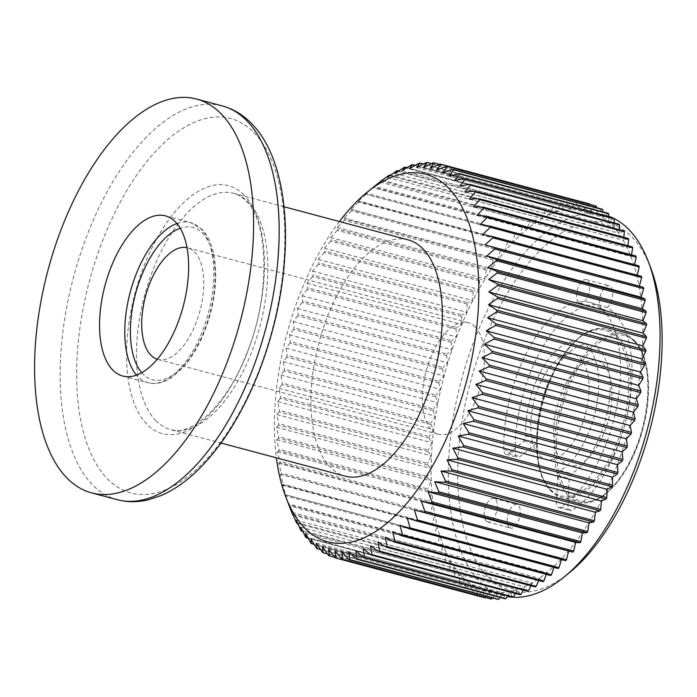 <?xml version="1.0" encoding="UTF-8"?>
<svg xmlns="http://www.w3.org/2000/svg" width="697" height="697" viewBox="0 0 697 697"><rect width="100%" height="100%" fill="white"/><g stroke="black" fill="none" stroke-linecap="round" stroke-linejoin="round"><path stroke-width="0.52" stroke-dasharray="3.48 2.61" d="M509.098 527.185A12.224 5.968 104.9 0 1 508.444 513.079A12.224 5.968 104.9 0 1 516.869 504.436A12.224 5.968 104.9 0 1 518.333 505.316A12.224 5.968 104.9 0 1 518.995 519.413A12.224 5.968 104.9 0 1 510.57 528.065A12.224 5.968 104.9 0 1 509.098 527.185M486.192 521.068A12.224 5.968 104.9 0 1 485.53 506.972A12.224 5.968 104.9 0 1 493.964 498.32A12.224 5.968 104.9 0 1 495.428 499.2A12.224 5.968 104.9 0 1 496.081 513.306A12.224 5.968 104.9 0 1 487.656 521.948A12.224 5.968 104.9 0 1 486.192 521.068M601.467 308.518A12.224 5.968 104.9 0 1 600.814 294.413A12.224 5.968 104.9 0 1 609.239 285.77A12.224 5.968 104.9 0 1 610.703 286.65A12.224 5.968 104.9 0 1 611.365 300.747A12.224 5.968 104.9 0 1 602.931 309.398A12.224 5.968 104.9 0 1 601.467 308.518M578.562 302.402A12.224 5.968 104.9 0 1 577.9 288.305A12.224 5.968 104.9 0 1 586.325 279.654A12.224 5.968 104.9 0 1 587.798 280.534A12.224 5.968 104.9 0 1 588.451 294.639A12.224 5.968 104.9 0 1 580.026 303.282A12.224 5.968 104.9 0 1 578.562 302.402M569.466 572.62A190.194 92.867 104.9 0 1 488.057 576.985A190.194 92.867 104.9 0 1 487.133 333.314A190.194 92.867 104.9 0 1 631.743 236.841A190.194 92.867 104.9 0 1 650.754 268.005M608.734 216.236A196.99 96.186 -75.1 0 0 604.961 215.059A196.99 96.186 -75.1 0 0 469.203 354.372A196.99 96.186 -75.1 0 0 479.771 581.533A196.99 96.186 -75.1 0 0 503.391 595.717A196.99 96.186 -75.1 0 0 507.311 596.58M157.261 359.216A57.738 28.194 -75.1 0 0 157.844 359.391A57.738 28.194 -75.1 0 0 197.634 318.555A57.738 28.194 -75.1 0 0 194.541 251.974A57.738 28.194 -75.1 0 0 187.615 247.818A57.738 28.194 -75.1 0 0 187.023 247.67M475.18 326.858A57.738 28.194 -75.1 0 0 468.262 322.702A57.738 28.194 -75.1 0 0 428.463 363.538A57.738 28.194 -75.1 0 0 431.565 430.119A57.738 28.194 -75.1 0 0 438.483 434.275A57.738 28.194 -75.1 0 0 478.281 393.439A57.738 28.194 -75.1 0 0 475.18 326.858M408.146 239.873A122.271 59.698 -75.1 0 0 323.878 326.344A122.271 59.698 -75.1 0 0 330.439 467.338A122.271 59.698 -75.1 0 0 345.102 476.147M462.581 576.95A196.99 96.186 -75.1 0 0 486.21 591.126A196.99 96.186 -75.1 0 0 621.968 451.813A196.99 96.186 -75.1 0 0 611.4 224.652A196.99 96.186 -75.1 0 0 587.78 210.477A196.99 96.186 -75.1 0 0 452.022 349.789A196.99 96.186 -75.1 0 0 462.581 576.95M562.287 461.623A54.34 26.538 -75.1 0 0 568.804 465.535A54.34 26.538 -75.1 0 0 606.251 427.104A54.34 26.538 -75.1 0 0 603.341 364.435A54.34 26.538 -75.1 0 0 596.824 360.523A54.34 26.538 -75.1 0 0 559.369 398.954A54.34 26.538 -75.1 0 0 562.287 461.623M539.373 455.507A54.34 26.538 -75.1 0 0 545.89 459.419A54.34 26.538 -75.1 0 0 583.345 420.988A54.34 26.538 -75.1 0 0 580.427 358.319A54.34 26.538 -75.1 0 0 573.91 354.407A54.34 26.538 -75.1 0 0 536.463 392.847A54.34 26.538 -75.1 0 0 539.373 455.507M310.792 542.963L459.706 582.701A203.777 99.505 -75.1 0 0 460.02 583.023A203.777 99.505 -75.1 0 0 460.334 583.345L465.108 579.869L465.308 587.815A203.777 99.505 -75.1 0 0 465.979 588.346L470.736 584.33L471.259 592.014A203.777 99.505 -75.1 0 0 471.974 592.441L476.678 587.902L477.541 595.282A203.777 99.505 -75.1 0 0 478.281 595.595L482.916 590.551L484.101 597.599A203.777 99.505 -75.1 0 0 484.45 597.695M335.187 557.861L484.101 597.599M334.743 557.295L478.281 595.595M328.627 555.544L477.541 595.282M327.424 553.871L471.974 592.441M322.354 552.277L471.259 592.014M320.568 549.541L465.979 588.346M316.394 548.077L465.308 587.815M314.155 544.331L460.334 583.345M305.565 536.969L454.479 576.707A203.777 99.505 -75.1 0 0 455.063 577.447L459.837 574.537L459.706 582.701M308.196 538.258L455.063 577.447M300.738 530.121L449.652 569.858A203.777 99.505 -75.1 0 0 450.184 570.695L454.949 568.36L454.479 576.707M302.716 531.341L450.184 570.695M296.338 522.445L445.252 562.183A203.777 99.505 -75.1 0 0 445.74 563.106L450.454 561.364L449.652 569.858M297.715 523.613L445.74 563.106M292.383 513.977L441.297 553.714A203.777 99.505 -75.1 0 0 441.732 554.734L446.376 553.592L445.252 562.183M293.202 515.1L441.732 554.734M438.186 545.612L289.272 505.874A203.777 99.505 104.9 0 1 288.898 504.776L437.803 544.505A203.777 99.505 -75.1 0 0 438.186 545.612L442.743 545.071L441.297 553.714M435.128 535.784L286.214 496.046A203.777 99.505 104.9 0 1 285.892 494.861L434.806 534.599A203.777 99.505 -75.1 0 0 435.128 535.784L439.572 535.845L437.803 544.505M432.558 525.294L283.644 485.565A203.777 99.505 104.9 0 1 283.383 484.31L432.297 524.039A203.777 99.505 -75.1 0 0 432.558 525.294L436.871 525.965L434.806 534.599M430.502 514.203L281.588 474.465A203.777 99.505 104.9 0 1 281.388 473.15L430.302 512.879A203.777 99.505 -75.1 0 0 430.502 514.203L434.658 515.466L432.297 524.039M428.969 502.563L280.055 462.825A203.777 99.505 104.9 0 1 279.906 461.44L428.821 501.178A203.777 99.505 -75.1 0 0 428.969 502.563L432.95 504.419L430.302 512.879M427.958 490.418L279.044 450.68A203.777 99.505 104.9 0 1 278.957 449.243L427.871 488.98A203.777 99.505 -75.1 0 0 427.958 490.418L431.739 492.866L428.821 501.178M427.479 477.837L278.565 438.108A203.777 99.505 104.9 0 1 278.539 436.618L427.453 476.356A203.777 99.505 -75.1 0 0 427.479 477.837L431.051 480.86L427.871 488.98M427.531 464.89L278.617 425.153A203.777 99.505 104.9 0 1 278.661 423.628L427.575 463.366A203.777 99.505 -75.1 0 0 427.531 464.89L430.877 468.462L427.453 476.356M428.115 451.621L279.201 411.883A203.777 99.505 104.9 0 1 279.305 410.333L428.219 450.07A203.777 99.505 -75.1 0 0 428.115 451.621L431.216 455.742L427.575 463.366M429.239 438.108L280.325 398.37A203.777 99.505 104.9 0 1 280.482 396.793L429.396 436.531A203.777 99.505 -75.1 0 0 429.239 438.108L432.07 442.752L428.219 450.07M430.877 424.412L281.963 384.674A203.777 99.505 104.9 0 1 282.189 383.08L431.103 422.818A203.777 99.505 -75.1 0 0 430.877 424.412L433.438 429.552L429.396 436.531M433.037 410.603L284.123 370.865A203.777 99.505 104.9 0 1 284.411 369.262L433.316 409A203.777 99.505 -75.1 0 0 433.037 410.603L435.311 416.222L431.103 422.818M435.703 396.75L286.789 357.012A203.777 99.505 104.9 0 1 287.129 355.409L436.043 395.138A203.777 99.505 -75.1 0 0 435.703 396.75L437.672 402.814L433.316 409M438.857 382.906L289.952 343.177A203.777 99.505 104.9 0 1 290.344 341.574L439.258 381.311A203.777 99.505 -75.1 0 0 438.857 382.906L440.521 389.388L436.043 395.138M442.499 369.157L293.585 329.42A203.777 99.505 104.9 0 1 294.038 327.834L442.952 367.572A203.777 99.505 -75.1 0 0 442.499 369.157L443.85 376.023L439.258 381.311M446.594 355.566L297.68 315.828A203.777 99.505 104.9 0 1 298.185 314.26L447.099 353.998A203.777 99.505 -75.1 0 0 446.594 355.566L447.622 362.78L442.952 367.572M451.133 342.183L302.219 302.454A203.777 99.505 104.9 0 1 302.777 300.921L451.691 340.65A203.777 99.505 -75.1 0 0 451.133 342.183L451.83 349.72L447.099 353.998M456.091 329.097L307.177 289.36A203.777 99.505 104.9 0 1 307.778 287.861L456.692 327.599A203.777 99.505 -75.1 0 0 456.091 329.097L456.457 336.912L451.691 340.65M461.44 316.351L312.526 276.622A203.777 99.505 104.9 0 1 313.171 275.167L462.085 314.905A203.777 99.505 -75.1 0 0 461.44 316.351L461.475 324.41L456.692 327.599M467.164 304.023L318.25 264.285A203.777 99.505 104.9 0 1 318.93 262.891L467.844 302.629A203.777 99.505 -75.1 0 0 467.164 304.023L466.859 312.282L462.085 314.905M473.219 292.165L324.305 252.427A203.777 99.505 104.9 0 1 325.029 251.094L473.943 290.823A203.777 99.505 -75.1 0 0 473.219 292.165L472.583 300.59L467.844 302.629M479.588 280.839L330.674 241.101A203.777 99.505 104.9 0 1 331.432 239.829L480.346 279.567A203.777 99.505 -75.1 0 0 479.588 280.839L478.621 289.386L473.943 290.823M486.236 270.096L337.322 230.358A203.777 99.505 104.9 0 1 338.115 229.156L487.029 268.885A203.777 99.505 -75.1 0 0 486.236 270.096L484.946 278.713L480.346 279.567M493.136 259.99L344.222 220.252A203.777 99.505 104.9 0 1 345.032 219.119L493.946 258.857A203.777 99.505 -75.1 0 0 493.136 259.99L491.524 268.65L487.029 268.885M500.246 250.563L351.332 210.825A203.777 99.505 104.9 0 1 352.168 209.78L501.082 249.517A203.777 99.505 -75.1 0 0 500.246 250.563L498.329 259.223L493.946 258.857M507.538 241.876L358.624 202.139A203.777 99.505 104.9 0 1 359.478 201.18L508.392 240.918A203.777 99.505 -75.1 0 0 507.538 241.876L505.316 250.484L501.082 249.517M514.97 233.957L366.056 194.228A203.777 99.505 104.9 0 1 366.927 193.357L515.832 233.094A203.777 99.505 -75.1 0 0 514.97 233.957L512.461 242.478L508.392 240.918M522.506 226.856L373.592 187.118A203.777 99.505 104.9 0 1 374.472 186.352L523.386 226.089A203.777 99.505 -75.1 0 0 522.506 226.856L519.718 235.246L515.832 233.094M382.47 180.296L531.001 219.93A203.777 99.505 -75.1 0 0 530.121 220.6L527.071 228.825L523.386 226.089M381.207 180.863L530.121 220.6M390.625 175.156L538.65 214.659A203.777 99.505 -75.1 0 0 537.762 215.225L534.46 223.232L531.001 219.93M388.848 175.487L537.762 215.225M398.806 170.939L546.282 210.294A203.777 99.505 -75.1 0 0 545.403 210.755L541.874 218.51L538.65 214.659M396.488 171.018L545.403 210.755M407.013 167.663L553.88 206.852A203.777 99.505 -75.1 0 0 553 207.201L549.253 214.676L546.282 210.294M404.086 167.472L553 207.201M415.194 165.355L561.39 204.36A203.777 99.505 -75.1 0 0 560.527 204.604L556.581 211.749L553.88 206.852M411.613 164.867L560.527 204.604M423.349 164.022L568.778 202.827A203.777 99.505 -75.1 0 0 567.933 202.949L563.803 209.745L561.39 204.36M419.019 163.22L567.933 202.949M431.46 163.682L576.018 202.252A203.777 99.505 -75.1 0 0 575.182 202.269L570.904 208.664L568.778 202.827M426.276 162.532L575.182 202.269M439.511 164.344L583.058 202.644A203.777 99.505 -75.1 0 0 582.256 202.548L577.83 208.525L576.018 202.252M433.342 162.819L582.256 202.548M589.531 203.916A203.777 99.505 -75.1 0 0 589.104 203.803L584.565 209.327L583.058 202.644M440.19 164.065L589.104 203.803M561.399 559.569L561.529 559.125L565.598 560.684M553.923 567.384L554.263 566.356L558.149 568.508M546.326 574.372L546.918 572.777L550.595 575.513M538.642 580.514L539.522 578.371L542.98 581.673M530.896 585.759L532.116 583.093L535.34 586.944M523.142 590.098L524.728 586.926L527.699 591.309M515.397 593.495L517.409 589.854L520.11 594.75M507.704 595.935L510.178 591.858L512.6 597.242M500.089 597.416L503.086 592.938L505.203 598.784M492.57 597.913L496.151 593.077L497.972 599.35M485.19 597.425L489.416 592.284L490.923 598.958M595.7 206.007L591.073 211.052L589.958 204.474M602.008 209.17L597.312 213.709L596.615 207.723M608.002 213.256L603.253 217.272L602.879 211.888M613.648 218.266L608.873 221.733L608.751 216.959M618.927 224.155L614.144 227.065L614.214 222.901M623.798 230.916L619.041 233.242L619.241 229.696M628.25 238.496L623.536 240.238L623.815 237.311M632.257 246.869L627.605 248.01L627.91 245.71M635.795 255.991L631.238 256.54L631.526 254.849M638.861 265.818L634.418 265.757L634.636 264.694M641.423 276.308L637.11 275.646L637.224 275.184M339.413 221.533A190.194 92.867 -75.1 0 0 276.369 457.807M527.071 228.825L372.773 187.65L374.472 186.352M373.592 187.118L365.428 194.08L366.927 193.357M366.056 194.228L358.162 201.311L359.478 201.18M358.624 202.139L351.018 209.309L352.168 209.78M351.332 210.825L344.03 218.048L345.032 219.119M344.222 220.252L337.235 227.475L338.115 229.156M337.322 230.358L330.657 237.546L331.432 239.829M330.674 241.101L324.332 248.21L325.029 251.094M324.305 252.427L318.285 259.415L318.93 262.891M318.25 264.285L312.561 271.116L313.171 275.167M312.526 276.622L307.177 283.235L307.778 287.861M307.177 289.36L302.158 295.737L302.777 300.921M302.219 302.454L297.532 308.544L298.185 314.26M297.68 315.828L293.324 321.605L294.038 327.834M293.585 329.42L289.551 334.848L290.344 341.574M289.952 343.177L286.232 348.212L287.129 355.409M286.789 357.012L283.374 361.638L284.411 369.262M284.123 370.865L281.013 375.047L282.189 383.08M281.963 384.674L279.14 388.386L280.482 396.793M280.325 398.37L277.772 401.577L279.305 410.333M279.201 411.883L276.918 414.567L278.661 423.628M278.617 425.153L276.578 427.296L278.539 436.618M278.565 438.108L276.753 439.685L278.957 449.243M279.044 450.68L277.45 451.691L279.906 461.44M280.055 462.825L278.652 463.244L281.388 473.15M281.588 474.465L280.36 474.3L283.383 484.31M283.644 485.565L282.573 484.79L285.892 494.861M286.214 496.046L285.273 494.67L288.898 504.776M289.272 505.874L288.445 503.896L442.743 545.071M482.821 234.471L637.11 275.646M480.12 224.591L634.418 265.757M476.948 215.364L631.238 256.54M473.315 206.843L627.605 248.01M469.238 199.063L623.536 240.238M464.742 192.067L619.041 233.242M459.846 185.89L614.144 227.065M454.575 180.558L608.873 221.733M448.955 176.097L603.253 217.272M443.013 172.534L597.312 213.709M436.775 169.876L591.073 211.052M430.276 168.151L584.565 209.327M423.541 167.35L577.83 208.525M416.606 167.498L570.904 208.664M409.505 168.569L563.803 209.745M402.282 170.573L556.581 211.749M394.955 173.509L549.253 214.676M387.576 177.343L541.874 218.51M380.17 182.065L534.46 223.232M365.428 194.08L519.718 235.246M358.162 201.311L512.461 242.478M351.018 209.309L505.316 250.484M344.03 218.048L498.329 259.223M337.235 227.475L491.524 268.65M330.657 237.546L484.946 278.713M324.332 248.21L478.621 289.386M318.285 259.415L472.583 300.59M312.561 271.116L466.859 312.282M307.177 283.235L461.475 324.41M302.158 295.737L456.457 336.912M297.532 308.544L451.83 349.72M293.324 321.605L447.622 362.78M289.551 334.848L443.85 376.023M286.232 348.212L440.521 389.388M283.374 361.638L437.672 402.814M281.013 375.047L435.311 416.222M279.14 388.386L433.438 429.552M277.772 401.577L432.07 442.752M276.918 414.567L431.216 455.742M276.578 427.296L430.877 468.462M276.753 439.685L431.051 480.86M277.45 451.691L431.739 492.866M278.652 463.244L432.95 504.419M280.36 474.3L434.658 515.466M282.573 484.79L436.871 525.965M285.273 494.67L439.572 535.845M292.078 512.417L446.376 553.592M296.155 520.197L450.454 561.364M300.651 527.193L454.949 568.36M305.547 533.371L459.837 574.537M310.818 538.703L465.108 579.869M316.438 543.163L470.736 584.33M322.38 546.727L476.678 587.902M328.618 549.375L482.916 590.551M335.118 551.109L489.416 592.284M341.852 551.902L496.151 593.077M348.788 551.763L503.086 592.938M355.879 550.691L510.178 591.858M363.111 548.678L517.409 589.854M370.438 545.751L524.728 586.926M377.818 541.918L532.116 583.093M385.223 537.195L539.522 578.371M392.62 531.611L546.918 572.777M399.965 525.181L554.263 566.356M407.231 517.949L561.529 559.125M503.8 449.539A108.68 53.068 104.9 0 1 520.615 365.463A108.68 53.068 104.9 0 1 590.211 302.515A108.68 53.068 104.9 0 1 603.776 449.582A108.68 53.068 104.9 0 1 560.754 507.146A8.155 3.982 104.9 0 1 558.759 507.555A8.155 3.982 104.9 0 1 556.494 501.945L557.731 475.441A4.077 1.986 104.9 0 1 560.039 470.527A67.923 33.168 -75.1 0 0 588.181 433.813A67.923 33.168 -75.1 0 0 579.704 341.896A67.923 33.168 -75.1 0 0 536.202 381.242A67.923 33.168 -75.1 0 0 525.765 435.86A4.077 1.986 104.9 0 1 525.137 439.136A4.077 1.986 104.9 0 1 523.787 441.105L508.592 453.494A8.155 3.982 104.9 0 1 506.083 454.27A8.155 3.982 104.9 0 1 503.8 449.539L515.257 452.597A108.68 53.068 104.9 0 1 532.064 368.521A108.68 53.068 104.9 0 1 601.668 305.574A108.68 53.068 104.9 0 1 615.224 452.641A108.68 53.068 104.9 0 1 572.211 510.204A8.155 3.982 104.9 0 1 570.216 510.613A8.155 3.982 104.9 0 1 567.95 505.003L569.179 478.499A4.077 1.986 104.9 0 1 571.496 473.585A67.923 33.168 -75.1 0 0 599.638 436.871A67.923 33.168 -75.1 0 0 591.161 344.954A67.923 33.168 -75.1 0 0 547.659 384.3A67.923 33.168 -75.1 0 0 537.221 438.91A4.077 1.986 104.9 0 1 536.594 442.194A4.077 1.986 104.9 0 1 535.244 444.163L520.049 456.552A8.155 3.982 104.9 0 1 517.531 457.319A8.155 3.982 104.9 0 1 515.257 452.597M634.61 341.696A85.592 41.794 104.9 0 1 635.028 451.351A85.592 41.794 104.9 0 1 569.954 494.757A85.592 41.794 104.9 0 1 569.545 385.101A85.592 41.794 104.9 0 1 634.61 341.696M568.299 495.663A86.942 42.456 -75.1 0 0 578.719 501.927A86.942 42.456 -75.1 0 0 638.644 440.434A86.942 42.456 -75.1 0 0 633.982 340.171A86.942 42.456 -75.1 0 0 623.554 333.915A86.942 42.456 -75.1 0 0 563.638 395.408A86.942 42.456 -75.1 0 0 568.299 495.663M550.482 489.564A85.592 41.794 -75.1 0 0 615.556 446.15A85.592 41.794 -75.1 0 0 615.137 336.494A85.592 41.794 -75.1 0 0 550.064 379.909A85.592 41.794 -75.1 0 0 550.482 489.564M616.801 335.588A86.942 42.456 104.9 0 1 621.463 435.852A86.942 42.456 104.9 0 1 561.538 497.344A86.942 42.456 104.9 0 1 551.118 491.08A86.942 42.456 104.9 0 1 546.448 390.817A86.942 42.456 104.9 0 1 606.373 329.324A86.942 42.456 104.9 0 1 616.801 335.588M155.962 420.788A122.271 59.698 104.9 0 1 149.402 279.793A122.271 59.698 104.9 0 1 233.669 193.313A122.271 59.698 104.9 0 1 248.332 202.121A122.271 59.698 104.9 0 1 254.884 343.116A122.271 59.698 104.9 0 1 170.626 429.587A122.271 59.698 104.9 0 1 155.962 420.788M243.976 194.942A128.309 62.652 -75.1 0 0 146.422 260.025A128.309 62.652 -75.1 0 0 147.041 424.412A128.309 62.652 -75.1 0 0 244.595 359.338A128.309 62.652 -75.1 0 0 243.976 194.942M141.7 372.686A78.796 38.474 -75.1 0 0 142.963 374.062A78.796 38.474 -75.1 0 0 202.871 334.098A78.796 38.474 -75.1 0 0 202.496 233.147A78.796 38.474 -75.1 0 0 180.244 228.241M176.916 223.528A82.873 40.461 104.9 0 1 190.656 222.613A82.873 40.461 104.9 0 1 200.597 228.581A82.873 40.461 104.9 0 1 205.04 324.149A82.873 40.461 104.9 0 1 147.93 382.758A82.873 40.461 104.9 0 1 137.989 376.789A82.873 40.461 104.9 0 1 136.464 375.117M222.204 105.892A203.777 99.505 -75.1 0 0 81.758 250.014A203.777 99.505 -75.1 0 0 92.692 485.007A203.777 99.505 -75.1 0 0 117.131 499.679M253.9 132.517A193.714 94.583 104.9 0 1 254.841 380.701A193.714 94.583 104.9 0 1 107.565 478.952A193.714 94.583 104.9 0 1 106.624 230.768A193.714 94.583 104.9 0 1 253.9 132.517M560.039 470.527L571.496 473.585M525.765 435.86L537.221 438.91M508.592 453.494L520.049 456.552M523.787 441.105L535.244 444.163M557.731 475.441L569.179 478.499M556.494 501.945L567.95 505.003M560.754 507.146L572.211 510.204M493.964 498.32L516.869 504.436M586.325 279.654L609.239 285.77M634.436 340.432C649.299 354.651 652.854 392.812 642.765 429.3C631.238 474.5 600.631 509.115 578.719 501.927L561.538 497.344L550.665 490.819C535.801 476.6 532.238 438.439 542.336 401.96C553.854 356.759 584.469 322.136 606.373 329.324L623.554 333.915L634.436 340.432M284.036 206.756L233.669 193.313C237.86 194.385 241.842 196.807 245.614 200.562C268.824 220.653 271.142 297.541 245.492 356.446C225.549 407.475 189.418 437.054 170.626 429.587L220.993 443.031M122.724 376.031L147.93 382.758L154.743 383.524C160.223 383.315 165.729 381.416 171.27 377.826L182.945 367.72C195.073 354.076 204.204 336.128 210.337 313.894C219.755 279.514 216.697 243.723 201.956 229.357L190.656 222.613L165.459 215.896M468.262 322.702L187.615 247.818M503.391 595.717L486.21 591.126M568.804 465.535L545.89 459.419M596.824 360.523L573.91 354.407M604.961 215.059L587.78 210.477M438.483 434.275L157.844 359.391M580.026 303.282L602.931 309.398M487.656 521.948L510.57 528.065M590.211 302.515L601.668 305.574M579.704 341.896L591.161 344.954M506.083 454.27L517.531 457.319M558.759 507.555L570.216 510.613"/><path stroke-width="1.05" d="M276.369 457.807A190.194 92.867 -75.1 0 0 285.779 496.917A190.194 92.867 -75.1 0 0 304.781 528.082A190.194 92.867 -75.1 0 0 449.391 431.617A190.194 92.867 -75.1 0 0 448.467 187.937A190.194 92.867 -75.1 0 0 367.058 192.302A190.194 92.867 -75.1 0 0 339.413 221.533M465.369 179.164L614.284 218.902A203.777 99.505 -75.1 0 0 613.648 218.266L464.733 178.528A203.777 99.505 104.9 0 1 465.056 178.841A203.777 99.505 104.9 0 1 465.369 179.164L459.846 185.89L470.013 184.417A203.777 99.505 104.9 0 1 470.597 185.158L464.742 192.067L474.884 191.178A203.777 99.505 104.9 0 1 475.424 192.015L469.238 199.063L479.336 198.758A203.777 99.505 104.9 0 1 479.824 199.69L473.315 206.843L483.343 207.131A203.777 99.505 104.9 0 1 483.779 208.15L476.948 215.364L486.889 216.253A203.777 99.505 104.9 0 1 487.264 217.359L480.12 224.591L489.947 226.081A203.777 99.505 104.9 0 1 490.27 227.266L482.821 234.471L492.509 236.571A203.777 99.505 104.9 0 1 492.779 237.825L485.025 244.961L494.565 247.662A203.777 99.505 104.9 0 1 494.774 248.986L486.741 256.008L496.107 259.31A203.777 99.505 104.9 0 1 496.247 260.695L487.944 267.57L497.118 271.447A203.777 99.505 104.9 0 1 497.196 272.884L488.641 279.567L497.597 284.027A203.777 99.505 104.9 0 1 497.614 285.509L488.815 291.965L497.545 296.983A203.777 99.505 104.9 0 1 497.501 298.508L488.475 304.685L496.952 310.243A203.777 99.505 104.9 0 1 496.856 311.803L487.621 317.684L495.837 323.757A203.777 99.505 104.9 0 1 495.672 325.342L486.253 330.875L494.199 337.453A203.777 99.505 104.9 0 1 493.973 339.047L484.38 344.213L492.038 351.262A203.777 99.505 104.9 0 1 491.751 352.865L482.01 357.622L489.372 365.123A203.777 99.505 104.9 0 1 489.033 366.727L479.161 371.039L486.21 378.959A203.777 99.505 104.9 0 1 485.809 380.562L475.842 384.404L482.577 392.707A203.777 99.505 104.9 0 1 482.124 394.293L472.069 397.656L478.473 406.307A203.777 99.505 104.9 0 1 477.968 407.867L467.861 410.707L473.934 419.681A203.777 99.505 104.9 0 1 473.385 421.215L463.235 423.523L468.976 432.776A203.777 99.505 104.9 0 1 468.384 434.266L458.217 436.017L463.627 445.514A203.777 99.505 104.9 0 1 462.982 446.96L452.832 448.145L457.912 457.842A203.777 99.505 104.9 0 1 457.223 459.245L447.108 459.846L451.856 469.7A203.777 99.505 104.9 0 1 451.133 471.041L441.062 471.05L445.479 481.026A203.777 99.505 104.9 0 1 444.73 482.307L434.736 481.714L438.831 491.777A203.777 99.505 104.9 0 1 438.047 492.979L428.158 491.786L431.94 501.884A203.777 99.505 104.9 0 1 431.121 503.007L421.363 501.213L424.83 511.302A203.777 99.505 104.9 0 1 423.994 512.347L414.375 509.943L417.538 519.997A203.777 99.505 104.9 0 1 416.684 520.955L407.231 517.949L410.106 527.908A203.777 99.505 104.9 0 1 409.235 528.77L399.965 525.181L402.561 535.008A203.777 99.505 104.9 0 1 401.69 535.784L392.62 531.611L394.955 541.264A203.777 99.505 104.9 0 1 394.066 541.935L385.223 537.195L387.314 546.64A203.777 99.505 104.9 0 1 386.426 547.206L377.818 541.918L379.673 551.118A203.777 99.505 104.9 0 1 378.785 551.58L370.438 545.751L372.067 554.664A203.777 99.505 104.9 0 1 371.196 555.012L363.111 548.678L364.548 557.269A203.777 99.505 104.9 0 1 363.686 557.504L355.879 550.691L357.143 558.916A203.777 99.505 104.9 0 1 356.289 559.046L348.788 551.763L349.885 559.604A203.777 99.505 104.9 0 1 349.058 559.613L341.852 551.902L342.819 559.316A203.777 99.505 104.9 0 1 342.009 559.221L335.118 551.109L335.963 558.07A203.777 99.505 104.9 0 1 335.545 557.957A203.777 99.505 104.9 0 1 335.187 557.861L328.618 549.375L329.367 555.857A203.777 99.505 104.9 0 1 328.627 555.544L322.38 546.727L323.06 552.704A203.777 99.505 104.9 0 1 322.354 552.277L316.438 543.163L317.065 548.609A203.777 99.505 104.9 0 1 316.394 548.077L310.818 538.703L311.42 543.608A203.777 99.505 104.9 0 1 311.106 543.285A203.777 99.505 104.9 0 1 310.792 542.963L305.547 533.371L306.149 537.709L308.196 538.258M648.271 261.514L650.754 268.005A190.194 92.867 104.9 0 1 569.466 572.62L564.082 577.011A196.99 96.186 -75.1 0 0 648.271 261.514A196.99 96.186 -75.1 0 0 628.581 229.243A196.99 96.186 -75.1 0 0 613.761 218.379M507.311 596.58A196.99 96.186 -75.1 0 0 512.478 597.216M512.67 597.224A196.99 96.186 -75.1 0 0 564.082 577.011M187.023 247.67A57.738 28.194 -75.1 0 0 147.625 289.238A57.738 28.194 -75.1 0 0 150.918 355.235A57.738 28.194 -75.1 0 0 157.261 359.216M175.391 221.855A82.873 40.461 -75.1 0 0 165.459 215.896A82.873 40.461 -75.1 0 0 108.34 274.496A82.873 40.461 -75.1 0 0 112.792 370.063A82.873 40.461 -75.1 0 0 122.724 376.031A82.873 40.461 -75.1 0 0 179.843 317.423A82.873 40.461 -75.1 0 0 175.391 221.855M67.121 478.186A203.777 99.505 -75.1 0 0 91.551 492.849A203.777 99.505 -75.1 0 0 231.996 348.727A203.777 99.505 -75.1 0 0 221.062 113.742A203.777 99.505 -75.1 0 0 196.632 99.07A203.777 99.505 -75.1 0 0 56.187 243.192A203.777 99.505 -75.1 0 0 67.121 478.186M220.993 443.031L345.102 476.147A122.271 59.698 -75.1 0 0 429.369 389.675A122.271 59.698 -75.1 0 0 422.809 248.672A122.271 59.698 -75.1 0 0 408.146 239.873L284.036 206.756M457.223 459.245L606.137 498.982A203.777 99.505 -75.1 0 0 606.826 497.58L607.131 489.32L611.896 486.698A203.777 99.505 -75.1 0 0 612.541 485.251L612.515 477.192L617.289 474.004A203.777 99.505 -75.1 0 0 617.89 472.505L617.533 464.69L622.299 460.952A203.777 99.505 -75.1 0 0 622.848 459.419L622.151 451.883L626.882 447.605A203.777 99.505 -75.1 0 0 627.387 446.045L626.368 438.822L631.038 434.031A203.777 99.505 -75.1 0 0 631.482 432.445L630.14 425.579L634.723 420.291A203.777 99.505 -75.1 0 0 635.124 418.697L633.46 412.215L637.938 406.464A203.777 99.505 -75.1 0 0 638.286 404.861L636.309 398.797L640.665 392.603A203.777 99.505 -75.1 0 0 640.952 391L638.679 385.38L642.887 378.785A203.777 99.505 -75.1 0 0 643.104 377.19L640.552 372.05L644.586 365.071A203.777 99.505 -75.1 0 0 644.751 363.494L641.92 358.85L645.762 351.541A203.777 99.505 -75.1 0 0 645.866 349.981L642.773 345.86L646.415 338.237A203.777 99.505 -75.1 0 0 646.459 336.721L643.113 333.14L646.528 325.246A203.777 99.505 -75.1 0 0 646.511 323.765L642.939 320.742L646.11 312.622A203.777 99.505 -75.1 0 0 646.032 311.184L642.242 308.736L645.161 300.424A203.777 99.505 -75.1 0 0 645.021 299.048L641.04 297.183L643.688 288.724A203.777 99.505 -75.1 0 0 643.479 287.399L639.323 286.136L641.693 277.563A203.777 99.505 -75.1 0 0 641.423 276.308L492.509 236.571M457.912 457.842L606.826 497.58M451.133 471.041L600.039 510.779A203.777 99.505 -75.1 0 0 600.762 509.437L601.398 501.012L606.137 498.982M451.856 469.7L600.762 509.437M444.73 482.307L593.635 522.044A203.777 99.505 -75.1 0 0 594.393 520.764L595.36 512.225L600.039 510.779M445.479 481.026L594.393 520.764M438.047 492.979L586.961 532.717A203.777 99.505 -75.1 0 0 587.745 531.515L589.035 522.889L593.635 522.044M438.831 491.777L587.745 531.515M431.121 503.007L580.035 542.745A203.777 99.505 -75.1 0 0 580.854 541.621L582.457 532.961L586.961 532.717M431.94 501.884L580.854 541.621M423.994 512.347L572.908 552.085A203.777 99.505 -75.1 0 0 573.736 551.039L575.652 542.379L580.035 542.745M424.83 511.302L573.736 551.039M416.684 520.955L565.598 560.684A203.777 99.505 -75.1 0 0 566.452 559.726L568.665 551.118L572.908 552.085M417.538 519.997L566.452 559.726M409.235 528.77L558.149 568.508A203.777 99.505 -75.1 0 0 559.02 567.646L561.399 559.569M410.106 527.908L559.02 567.646M401.69 535.784L550.595 575.513A203.777 99.505 -75.1 0 0 551.475 574.746L553.923 567.384M402.561 535.008L551.475 574.746M394.066 541.935L542.98 581.673A203.777 99.505 -75.1 0 0 543.869 581.002L546.326 574.372M394.955 541.264L543.869 581.002M386.426 547.206L535.34 586.944A203.777 99.505 -75.1 0 0 536.22 586.377L538.642 580.514M387.314 546.64L536.22 586.377M378.785 551.58L527.699 591.309A203.777 99.505 -75.1 0 0 528.579 590.856L530.896 585.759M379.673 551.118L528.579 590.856M371.196 555.012L520.11 594.75A203.777 99.505 -75.1 0 0 520.981 594.402L523.142 590.098M372.067 554.664L520.981 594.402M363.686 557.504L512.6 597.242A203.777 99.505 -75.1 0 0 513.462 597.007L515.397 593.495M364.548 557.269L513.462 597.007M356.289 559.046L505.203 598.784A203.777 99.505 -75.1 0 0 506.057 598.653L507.704 595.935M357.143 558.916L506.057 598.653M349.058 559.613L497.972 599.35A203.777 99.505 -75.1 0 0 498.799 599.333L500.089 597.416M349.885 559.604L498.799 599.333M342.009 559.221L490.923 598.958A203.777 99.505 -75.1 0 0 491.725 599.054L492.57 597.913M342.819 559.316L491.725 599.054M335.545 557.957L484.45 597.695A203.777 99.505 -75.1 0 0 484.877 597.808L485.19 597.425M335.963 558.07L484.877 597.808M329.367 555.857L334.743 557.295M323.06 552.704L327.424 553.871M317.065 548.609L320.568 549.541M311.42 543.608L314.155 544.331M306.149 537.709A203.777 99.505 104.9 0 1 305.565 536.969L300.651 527.193L301.278 530.957L302.716 531.341M301.278 530.957A203.777 99.505 104.9 0 1 300.738 530.121L296.155 520.197L296.826 523.377L297.715 523.613M296.826 523.377A203.777 99.505 104.9 0 1 296.338 522.445L293.202 515.1M292.818 514.996A203.777 99.505 104.9 0 1 292.383 513.977L288.488 504.018M367.058 192.302L381.207 180.863A203.777 99.505 104.9 0 1 382.087 180.201L382.47 180.296M382.087 180.201L388.848 175.487A203.777 99.505 104.9 0 1 389.736 174.921L390.625 175.156M389.736 174.921L387.576 177.343L396.488 171.018A203.777 99.505 104.9 0 1 397.377 170.556L398.806 170.939M397.377 170.556L394.955 173.509L404.086 167.472A203.777 99.505 104.9 0 1 404.966 167.114L407.013 167.663M404.966 167.114L402.282 170.573L411.613 164.867A203.777 99.505 104.9 0 1 412.476 164.623L415.194 165.355M412.476 164.623L409.505 168.569L419.019 163.22A203.777 99.505 104.9 0 1 419.864 163.089L423.349 164.022M419.864 163.089L416.606 167.498L426.276 162.532A203.777 99.505 104.9 0 1 427.104 162.514L431.46 163.682M427.104 162.514L423.541 167.35L433.342 162.819A203.777 99.505 104.9 0 1 434.153 162.906L439.511 164.344M589.88 204.003A203.777 99.505 -75.1 0 0 589.531 203.916L440.617 164.178A203.777 99.505 104.9 0 1 440.974 164.274L589.958 204.474M434.153 162.906L430.276 168.151L440.19 164.065A203.777 99.505 104.9 0 1 440.617 164.178M596.449 206.329A203.777 99.505 -75.1 0 0 595.7 206.007L446.786 166.269A203.777 99.505 104.9 0 1 447.535 166.592L596.449 206.329L596.615 207.723M602.722 209.597A203.777 99.505 -75.1 0 0 602.008 209.17L453.094 169.432A203.777 99.505 104.9 0 1 453.808 169.859L602.722 209.597L602.879 211.888M608.673 213.787A203.777 99.505 -75.1 0 0 608.002 213.256L459.088 173.518A203.777 99.505 104.9 0 1 459.759 174.058L608.673 213.787L608.751 216.959M470.597 185.158L619.511 224.896A203.777 99.505 -75.1 0 0 618.927 224.155L470.013 184.417M475.424 192.015L624.338 231.752A203.777 99.505 -75.1 0 0 623.798 230.916L474.884 191.178M479.824 199.69L628.738 239.428A203.777 99.505 -75.1 0 0 628.25 238.496L479.336 198.758M483.779 208.15L632.693 247.888A203.777 99.505 -75.1 0 0 632.257 246.869L483.343 207.131M487.264 217.359L636.178 257.097A203.777 99.505 -75.1 0 0 635.795 255.991L486.889 216.253M490.27 227.266L639.184 267.003A203.777 99.505 -75.1 0 0 638.861 265.818L489.947 226.081M492.779 237.825L641.693 277.563M494.565 247.662L643.479 287.399M494.774 248.986L643.688 288.724M496.107 259.31L645.021 299.048M496.247 260.695L645.161 300.424M497.118 271.447L646.032 311.184M497.196 272.884L646.11 312.622M497.597 284.027L646.511 323.765M497.614 285.509L646.528 325.246M497.545 296.983L646.459 336.721M497.501 298.508L646.415 338.237M496.952 310.243L645.866 349.981M496.856 311.803L645.762 351.541M495.837 323.757L644.751 363.494M495.672 325.342L644.586 365.071M494.199 337.453L643.104 377.19M493.973 339.047L642.887 378.785M492.038 351.262L640.952 391M491.751 352.865L640.665 392.603M489.372 365.123L638.286 404.861M489.033 366.727L637.938 406.464M486.21 378.959L635.124 418.697M485.809 380.562L634.723 420.291M482.577 392.707L631.482 432.445M482.124 394.293L631.038 434.031M478.473 406.307L627.387 446.045M477.968 407.867L626.882 447.605M473.934 419.681L622.848 459.419M473.385 421.215L622.299 460.952M468.976 432.776L617.89 472.505M468.384 434.266L617.289 474.004M613.395 218.196A196.99 96.186 -75.1 0 0 608.734 216.236M614.214 222.901L614.284 218.902M619.241 229.696L619.511 224.896M623.815 237.311L624.338 231.752M627.91 245.71L628.738 239.428M631.526 254.849L632.693 247.888M634.636 264.694L636.178 257.097M637.224 275.184L639.184 267.003M462.982 446.96L611.896 486.698M463.627 445.514L612.541 485.251M464.733 178.528L454.575 180.558L459.759 174.058M459.088 173.518L448.955 176.097L453.808 169.859M453.094 169.432L443.013 172.534L447.535 166.592M446.786 166.269L436.775 169.876L440.974 164.274M458.217 436.017L612.515 477.192M463.235 423.523L617.533 464.69M467.861 410.707L622.151 451.883M472.069 397.656L626.368 438.822M475.842 384.404L630.14 425.579M479.161 371.039L633.46 412.215M482.01 357.622L636.309 398.797M484.38 344.213L638.679 385.38M486.253 330.875L640.552 372.05M487.621 317.684L641.92 358.85M488.475 304.685L642.773 345.86M488.815 291.965L643.113 333.14M488.641 279.567L642.939 320.742M487.944 267.57L642.242 308.736M486.741 256.008L641.04 297.183M485.025 244.961L639.323 286.136M414.375 509.943L568.665 551.118M421.363 501.213L575.652 542.379M428.158 491.786L582.457 532.961M434.736 481.714L589.035 522.889M441.062 471.05L595.36 512.225M447.108 459.846L601.398 501.012M452.832 448.145L607.131 489.32M180.244 228.241A78.796 38.474 -75.1 0 0 135.558 293.681A78.796 38.474 -75.1 0 0 141.7 372.686M136.464 375.117A82.873 40.461 104.9 0 1 130.2 292.252A82.873 40.461 104.9 0 1 176.916 223.528M222.204 105.892C233.129 108.889 242.783 114.648 251.173 123.16C288.619 160.301 295.075 247.679 272.161 331.58C262.124 368.321 248.054 401.063 229.958 429.805C218.806 447.369 206.765 462.041 193.844 473.821C183.137 483.587 172.081 490.88 160.676 495.715L148.644 499.705C137.875 502.354 127.368 502.345 117.131 499.679A203.777 99.505 -75.1 0 0 257.568 355.557A203.777 99.505 -75.1 0 0 246.642 120.564A203.777 99.505 -75.1 0 0 222.204 105.892L196.632 99.07M117.131 499.679L91.551 492.849M285.779 496.917L288.462 503.948"/></g></svg>
